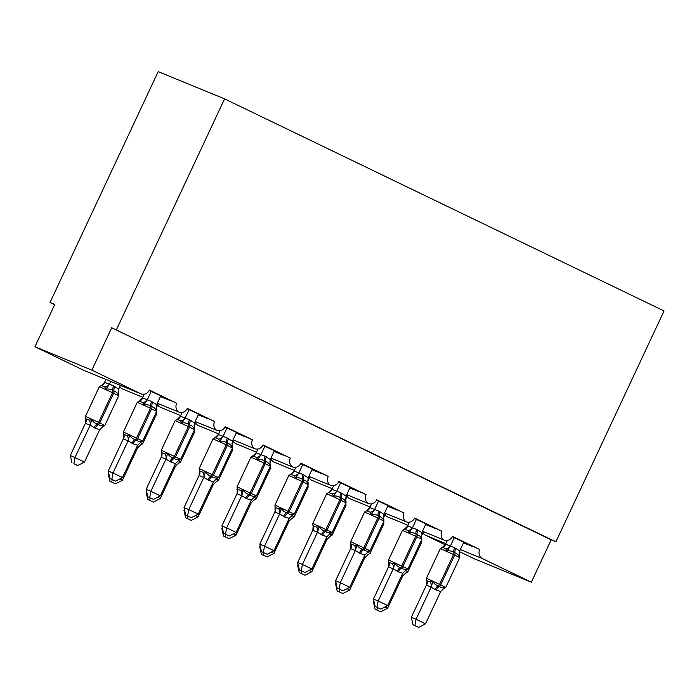 <?xml version="1.0" encoding="UTF-8"?>
<svg xmlns="http://www.w3.org/2000/svg" width="699" height="699" viewBox="0 0 699 699"><rect width="100%" height="100%" fill="white"/><g stroke="black" fill="none" stroke-linecap="round" stroke-linejoin="round"><path stroke-width="1.05" d="M452.27 536.762L479.759 549.519A7.016 6.308 -67.7 0 0 482.459 558.615L531.336 582.197L551.17 539.838L555.915 541.786L664.05 310.95L224.589 98.874L158.184 71.613L50.048 302.457L54.662 304.677M157.284 403.236L179.014 412.157A7.016 6.308 -67.7 0 1 176.681 403.253L149.193 390.505M176.681 403.253L149.403 390.094A7.016 6.308 112.3 0 1 141.058 393.843L84.133 370.479A7.016 6.308 112.3 0 1 83.819 370.339L34.95 346.756L91.875 370.121L111.709 327.761L551.17 539.838M169.56 400.335L160.525 396.333M164.632 398.308L160.412 396.578M195.17 421.523L216.9 430.435A7.016 6.308 -67.7 0 1 214.567 421.541L187.079 408.784M214.567 421.541L187.288 408.373A7.016 6.308 112.3 0 1 179.014 412.157M207.446 418.614L198.411 414.612M202.518 416.595L198.289 414.857M233.055 439.802L254.786 448.723A7.016 6.308 -67.7 0 1 252.444 439.82L224.964 427.072M252.444 439.82L225.174 426.661A7.016 6.308 112.3 0 1 216.9 430.435M245.332 436.901L236.297 432.891M240.395 434.874L236.175 433.144M270.941 458.09L292.663 467.002A7.016 6.308 -67.7 0 1 290.33 458.107L262.85 445.35M290.33 458.107L263.051 444.94A7.016 6.308 112.3 0 1 254.786 448.723M283.217 455.18L274.174 451.178M278.281 453.162L274.06 451.423M308.827 476.369L330.548 485.281A7.016 6.308 -67.7 0 1 328.215 476.386L300.727 463.638M328.215 476.386L300.937 463.219A7.016 6.308 112.3 0 1 292.663 467.002M321.103 473.468L312.06 469.457M316.166 471.441L311.946 469.711M346.713 494.647L368.434 503.568A7.016 6.308 -67.7 0 1 366.101 494.665L338.613 481.917M366.101 494.665L338.823 481.506A7.016 6.308 112.3 0 1 330.548 485.281M358.989 491.746L349.946 487.745M354.052 489.728L349.832 487.989M384.599 512.935L406.32 521.847A7.016 6.308 -67.7 0 1 403.987 512.952L376.499 500.204M403.987 512.952L376.709 499.785A7.016 6.308 112.3 0 1 368.434 503.568M396.875 510.034L387.831 506.024M391.938 508.007L387.718 506.277M422.476 531.214L444.206 540.135A7.016 6.308 -67.7 0 1 441.873 531.231L414.385 518.483M441.873 531.231L414.594 518.073A7.016 6.308 112.3 0 1 406.32 521.847M434.752 528.313L425.717 524.311M429.824 526.286L425.604 524.556M479.759 549.519L452.48 536.351A7.016 6.308 112.3 0 1 444.206 540.135M472.638 546.601L463.603 542.59M467.71 544.573L463.481 542.843M91.875 370.121L140.744 393.703A7.016 6.308 112.3 0 0 141.058 393.843M50.048 302.457L54.793 304.397L34.95 346.756M445.866 543.595L425.542 535.251L445.272 544.774M459.47 551.625L474.411 558.833L531.336 582.197M425.542 535.251A7.016 6.308 -67.7 0 1 422.956 532.787M407.998 525.272L387.281 516.771A7.016 6.308 -67.7 0 1 385.07 514.499M370.112 506.993L349.395 498.492A7.016 6.308 -67.7 0 1 347.185 496.22M332.226 488.706L311.518 480.204A7.016 6.308 -67.7 0 1 309.299 477.933M294.34 470.427L273.632 461.925A7.016 6.308 -67.7 0 1 271.413 459.654M256.454 452.139L235.746 443.638A7.016 6.308 -67.7 0 1 233.527 441.366M218.577 433.861L197.861 425.359A7.016 6.308 -67.7 0 1 195.641 423.087M180.692 415.573L159.975 407.08A7.016 6.308 -67.7 0 1 157.764 404.8M142.806 397.294L122.089 388.793A7.016 6.308 -67.7 0 1 119.878 386.521M111.709 327.761L555.915 541.786M224.589 98.874L116.453 329.71M384.922 606.968L387.596 608.261L402.746 575.932L401.628 575.74M374.122 602.049L373.38 601.743L373.834 600.773M421.401 535.006L421.759 535.347L423.489 531.633M388.661 564.906L388.932 562.782M402.746 575.932L407.08 571.782L405.857 573.093L407.875 571.738L421.759 542.092L420.815 541.533M421.619 539.846A5.146 4.447 -30.9 0 1 421.611 539.838L421.357 541.306M380.745 611.808L375.066 609.205L380.745 611.808L387.596 608.261M376.962 609.982L377.408 607.597M373.38 601.743L375.066 609.205M442.467 547.23A5.146 4.377 77.5 0 0 442.572 547.212A5.146 4.377 77.5 0 0 442.581 547.212L445.63 544.198L454.691 547.728A5.146 2.254 -64.2 0 0 453.904 552.402A2.342 1.022 115.8 0 1 453.546 554.525L440.353 548.584L426.469 578.23L445.822 587.317L459.706 557.662L459.523 555.338A5.146 4.447 149.1 0 0 459.523 555.338A5.146 4.447 149.1 0 0 459.566 555.417L459.304 556.876C458.693 554.971 457.268 553.66 455.04 552.953L453.904 552.402C451.834 551.03 449.562 550.559 447.08 550.978L445.717 548.732L442.161 547.273M426.469 578.23L426.608 580.476L427.744 581.157L430.165 581.944L432.803 581.454C434.07 583.63 435.879 585.098 438.229 585.858L439.365 586.409C441.314 587.728 443.201 588.042 445.027 587.352L443.603 588.689A5.146 4.377 77.5 0 1 444.014 588.619M413.013 624.784L418.692 627.387L413.013 624.784L411.327 617.322L426.39 585.177L426.871 581.786M411.327 617.322L416.071 619.262L431.126 587.125L426.39 585.177M414.909 625.561L416.071 619.262L425.542 623.831L440.693 591.503L436.228 590.113L431.126 587.125M463.734 542.302L459.706 550.917L459.304 556.876M447.343 540.441L445.578 544.206M454.263 537.732L450.322 546.155M454.691 547.728L459.706 550.917M442.572 547.212L440.353 548.584M447.08 550.978L450.226 546.347M432.803 581.454L431.213 586.933M445.027 587.352L440.693 591.503M425.542 623.831L418.692 627.387M404.817 528.898L407.744 525.91L416.805 529.449A5.146 2.254 -64.2 0 0 416.019 534.115A2.342 1.022 115.8 0 1 415.66 536.238L402.467 530.305L388.583 559.951L407.936 569.03L421.829 539.383L421.663 537.103L421.418 538.597C420.807 536.683 419.391 535.373 417.154 534.665L416.019 534.115C413.948 532.752 411.676 532.28 409.195 532.699L407.832 530.454L404.275 528.994M388.522 562.66L388.731 562.206L392.279 563.656L394.918 563.176C396.184 565.351 397.993 566.819 400.344 567.579L401.479 568.121C403.428 569.44 405.315 569.755 407.141 569.073L405.918 570.384L407.936 569.03M375.136 606.496L380.815 609.1L375.136 606.496L373.441 599.034L388.504 566.889L388.985 563.508M373.441 599.034L378.185 600.983L393.249 568.837L388.504 566.889M377.023 607.274L378.185 600.983L387.657 605.552L402.807 573.224L398.343 571.834L393.249 568.837M425.848 524.014L421.82 532.638L421.418 538.597M409.457 522.162L407.692 525.928M416.377 519.444L412.436 527.867M416.805 529.449L421.82 532.638M404.581 528.951A5.146 4.377 77.5 0 0 404.695 528.925L402.467 530.305M409.195 532.699L412.34 528.06M394.918 563.176L393.327 568.645M407.141 569.073L402.807 573.224M387.657 605.552L380.815 609.1M366.931 510.611L369.858 507.631L378.919 511.161A5.146 2.254 -64.2 0 0 378.133 515.836A2.342 1.022 115.8 0 1 377.775 517.959L364.59 512.018L350.697 541.664L370.051 550.751L383.943 521.105L383.751 518.772A5.146 4.447 149.1 0 0 383.803 518.85L383.533 520.309C382.921 518.405 381.505 517.094 379.269 516.386L378.133 515.836C376.062 514.473 373.79 513.992 371.309 514.412L369.954 512.175L366.39 510.707M350.776 546.627L350.846 543.927L354.402 545.377L357.032 544.888C358.299 547.072 360.107 548.532 362.458 549.292L363.594 549.842C365.542 551.161 367.429 551.476 369.255 550.786L368.041 552.105M337.25 588.217L342.929 590.821L337.25 588.217L335.564 580.755L350.706 548.418L351.099 545.22M335.564 580.755L340.299 582.695L355.363 550.559L350.618 548.61M339.146 588.995L340.299 582.695L349.771 587.274L364.922 554.936L360.457 553.547L355.363 550.559M387.971 505.735L383.934 514.35L383.533 520.309M371.571 503.874L369.806 507.64M378.5 501.166L374.55 509.588M378.919 511.161L383.934 514.35M350.837 543.909L350.854 543.944A5.146 4.447 149.1 0 1 350.889 543.997L350.697 541.664M364.59 512.018L366.809 510.646A5.146 4.377 77.5 0 0 369.858 507.631M371.309 514.412L374.454 509.781M357.032 544.888L355.45 550.366M369.255 550.786L364.922 554.936M349.771 587.274L342.929 590.821M329.046 492.332L331.973 489.344L341.033 492.882A5.146 2.254 -64.2 0 0 340.247 497.557A2.342 1.022 115.8 0 1 339.889 499.68L326.704 493.739L312.811 523.385L332.165 532.463L346.057 502.817L345.918 500.571L345.647 502.031C345.035 500.117 343.62 498.806 341.383 498.099L340.247 497.557C338.176 496.185 335.904 495.713 333.432 496.133L332.069 493.887L328.504 492.428M312.811 523.385L312.951 525.631L314.087 526.312L316.516 527.09L319.155 526.609C320.413 528.785 322.222 530.253 324.572 531.013L325.708 531.563C327.656 532.874 329.544 533.188 331.37 532.507L330.155 533.818L332.165 532.463M299.364 569.93L305.044 572.533L299.364 569.93L297.678 562.468L312.82 530.13L313.213 526.941M297.678 562.468L302.422 564.416L317.477 532.271L312.733 530.323M301.26 570.707L302.422 564.416L311.885 568.986L327.036 536.657L322.58 535.268L317.477 532.271M350.085 487.448L346.049 496.072L345.647 502.031M333.685 485.595L331.92 489.361M340.614 482.878L336.665 491.31M341.033 492.882L346.049 496.072M328.81 492.384A5.146 4.377 77.5 0 0 328.923 492.358L326.704 493.739M333.432 496.133L336.577 491.493M319.155 526.609L317.564 532.079M331.37 532.507L327.036 536.657M311.885 568.986L305.044 572.533M291.168 474.044L294.087 471.065L303.156 474.595A5.146 2.254 -64.2 0 0 302.361 479.269A2.342 1.022 115.8 0 1 302.003 481.393L288.818 475.451L274.925 505.106L294.279 514.184L308.172 484.538L308.014 482.258L307.761 483.743C307.158 481.838 305.734 480.528 303.497 479.82L302.361 479.269C300.299 477.906 298.019 477.426 295.546 477.845L294.183 475.608L290.627 474.149M275.004 510.06L275.074 507.36L278.63 508.811L281.269 508.322C282.527 510.506 284.336 511.974 286.695 512.725L287.831 513.276C289.779 514.595 291.658 514.91 293.484 514.219L292.269 515.539M261.478 551.651L267.158 554.255L261.478 551.651L259.792 544.189L274.934 511.851L275.327 508.654M259.792 544.189L264.537 546.137L279.591 513.992L274.847 512.044M263.374 552.428L264.537 546.137L274.008 550.707L289.15 518.37L284.694 516.98L279.591 513.992M312.2 469.169L308.163 477.784L307.761 483.743M295.799 467.308L294.034 471.074M302.728 464.599L298.779 473.022M303.156 474.595L308.163 477.784M275.074 507.352L275.083 507.378A5.146 4.447 149.1 0 1 275.118 507.43L274.925 505.106M290.933 474.097A5.146 4.377 77.5 0 0 291.037 474.079L288.818 475.451M295.546 477.845L298.691 473.214M281.269 508.322L279.679 513.8M293.484 514.219L289.15 518.37M274.008 550.707L267.158 554.255M347.036 588.689L349.71 589.982L364.861 557.645L363.742 557.461M336.245 583.77L335.494 583.464L335.948 582.485M383.515 516.718L383.873 517.059L385.603 513.346M364.861 557.645L367.971 554.814M367.657 552.193L369.989 553.459L383.873 523.813L383.716 521.533A5.146 4.447 -30.9 0 0 383.734 521.559L383.471 523.018M342.868 593.53L337.18 590.926L342.868 593.53L349.71 589.982M339.076 591.704L339.522 589.309M335.494 583.464L337.18 590.926M309.15 570.401L311.824 571.695L326.975 539.366L325.856 539.174M298.359 565.482L297.608 565.176L298.071 564.207M345.629 498.439L345.988 498.78L347.726 495.067M313.091 528.759L312.942 528.418A5.146 4.447 -30.9 0 1 312.942 528.418L313.169 526.216M326.975 539.366L331.309 535.216L330.085 536.526L332.104 535.172L345.996 505.526L345.053 504.966M345.848 503.28A5.146 4.447 -30.9 0 1 345.848 503.271L345.586 504.739M304.982 575.242L299.303 572.638L304.982 575.242L311.824 571.695M301.199 573.416L301.636 571.031M297.608 565.176L299.303 572.638M271.264 552.123L273.938 553.416L289.089 521.078L287.971 520.895M260.474 547.203L259.731 546.898L260.185 545.919M307.743 480.152L308.102 480.493L309.84 476.788M289.089 521.078L292.208 518.247M291.885 515.626L294.218 516.893L308.11 487.247L307.944 484.966A5.146 4.447 -30.9 0 0 307.971 485.001L307.7 486.452M267.097 556.963L261.417 554.359L267.097 556.963L273.938 553.416M263.313 555.137L263.75 552.743M259.731 546.898L261.417 554.359M233.387 533.844L236.061 535.128L251.203 502.799L250.085 502.607M222.588 528.916L221.845 528.61L222.299 527.64M269.858 461.873L270.216 462.214L271.955 458.5M237.153 491.825A5.146 4.447 -30.9 0 1 237.171 491.86L237.398 489.649M251.203 502.799L255.537 498.649L254.322 499.96L256.332 498.614L270.225 468.959L269.281 468.4M270.085 466.714A5.146 4.447 -30.9 0 1 270.076 466.705L269.814 468.173M229.211 538.684L223.531 536.072L229.211 538.684L236.061 535.128M225.428 536.858L225.864 534.464M221.845 528.61L223.531 536.072M253.047 455.818A5.146 4.377 77.5 0 0 253.152 455.792L256.201 452.786L265.271 456.316A5.146 2.254 -64.2 0 0 264.475 460.991A2.342 1.022 115.8 0 1 264.117 463.114L250.932 457.172L237.04 486.819L256.402 495.906L270.286 466.25L270.146 464.005L269.875 465.464C269.272 463.551 267.848 462.249 265.62 461.532L264.475 460.991C262.413 459.619 260.142 459.147 257.66 459.566L256.297 457.321L252.741 455.862M236.978 489.527L237.188 489.082L240.744 490.523L243.383 490.043C244.641 492.218 246.45 493.686 248.809 494.446L249.945 494.997C251.893 496.307 253.781 496.631 255.598 495.941L254.384 497.251L256.402 495.906M223.593 533.363L229.272 535.967L223.593 533.363L221.906 525.901L237.048 493.573L237.45 490.375M221.906 525.901L226.651 527.85L241.705 495.705L236.961 493.765M225.489 534.141L226.651 527.85L236.122 532.42L251.273 500.091L246.808 498.702L241.705 495.705M274.314 450.89L270.286 459.505L269.875 465.464M257.914 449.029L256.157 452.795M264.842 446.32L260.893 454.743M265.271 456.316L270.286 459.505M237.188 489.064L237.04 486.819M256.201 452.786A5.146 4.377 77.5 0 1 253.152 455.792L250.932 457.172M257.66 459.566L260.806 454.927M243.383 490.043L241.793 495.512M255.598 495.941L251.273 500.091M236.122 532.42L229.272 535.967M195.502 515.556L198.175 516.849L213.326 484.512L212.199 484.328M184.702 510.637L183.959 510.331L184.414 509.361M231.972 443.585L232.33 443.926L234.069 440.221M199.241 473.494L199.259 473.52A5.146 4.447 -30.9 0 1 199.285 473.572L199.285 473.572A5.146 4.447 -30.9 0 1 199.512 474.009M213.326 484.512L216.437 481.681M216.122 479.06L218.446 480.327L232.339 450.68L232.182 448.4A5.146 4.447 -30.9 0 0 232.199 448.435L231.928 449.885M191.325 520.397L185.646 517.793L191.325 520.397L198.175 516.849M187.542 518.571L187.979 516.185M183.959 510.331L185.646 517.793M215.161 437.53A5.146 4.377 77.5 0 0 215.266 437.513L218.324 434.498L227.385 438.037A5.146 2.254 -64.2 0 0 226.598 442.703A2.342 1.022 115.8 0 1 226.24 444.826L213.046 438.885L199.163 468.54L218.516 477.618L232.4 447.972L232.243 445.691L231.989 447.177C231.386 445.272 229.962 443.961 227.734 443.253L226.598 442.703C224.528 441.34 222.256 440.868 219.774 441.279L218.411 439.042L214.855 437.583M199.442 473.913L199.311 470.794L202.859 472.244L205.497 471.764C206.764 473.939 208.573 475.407 210.923 476.159L212.059 476.709C214.008 478.029 215.895 478.343 217.721 477.653L216.498 478.972M185.707 515.084L191.386 517.688L185.707 515.084L184.02 507.623L199.163 475.285L199.565 472.087M184.02 507.623L188.765 509.571L203.82 477.426L199.075 475.477M187.603 515.862L188.765 509.571L198.236 514.141L213.387 481.803L208.922 480.423L203.82 477.426M236.428 432.602L232.4 441.218L231.989 447.177M220.028 430.75L218.271 434.507M226.957 428.033L223.016 436.456M227.385 438.037L232.4 441.218M199.302 470.785L199.163 468.54M218.324 434.498A5.146 4.377 77.5 0 1 215.266 437.513L213.046 438.885M219.774 441.279L222.92 436.648M205.497 471.764L203.907 477.234M217.721 477.653L213.387 481.803M198.236 514.141L191.386 517.688M157.616 497.277L160.289 498.562L175.44 466.233L174.313 466.041M146.816 492.349L146.074 492.044L146.528 491.074M194.086 425.307L194.453 425.647L196.183 421.934M161.355 455.206L161.626 453.083M175.44 466.233L179.765 462.083L178.551 463.393L180.569 462.048L194.453 432.393L193.509 431.833M194.313 430.147A5.146 4.447 -30.9 0 1 194.305 430.138L194.042 431.606M153.439 502.118L147.76 499.514L153.439 502.118L160.289 498.562M149.656 500.292L150.102 497.898M146.074 492.044L147.76 499.514M177.511 419.199L180.438 416.22L189.499 419.75A5.146 2.254 -64.2 0 0 188.713 424.424A2.342 1.022 115.8 0 1 188.354 426.547L175.161 420.606L161.277 450.252L180.63 459.339L194.514 429.684L194.374 427.438L194.112 428.898C193.501 426.984 192.076 425.682 189.848 424.975L188.713 424.424C186.642 423.052 184.37 422.58 181.889 423L180.525 420.754L176.969 419.295M161.216 452.961L161.425 452.515L164.973 453.957L167.611 453.476C168.878 455.652 170.687 457.12 173.037 457.88L174.173 458.43C176.122 459.75 178.009 460.064 179.835 459.374L178.612 460.685L180.63 459.339M147.821 496.806L153.5 499.409L147.821 496.806L146.135 489.335L161.277 457.006L161.679 453.808M146.135 489.335L150.879 491.283L165.934 459.138L161.189 457.198M149.717 497.583L150.879 491.283L160.351 495.853L175.501 463.524L171.037 462.135L165.934 459.138M198.542 414.324L194.514 422.939L194.112 428.898M182.151 412.462L180.386 416.228M189.071 409.754L185.13 418.177M189.499 419.75L194.514 422.939M177.275 419.251A5.146 4.377 77.5 0 0 177.38 419.225L175.161 420.606M181.889 423L185.034 418.36M167.611 453.476L166.021 458.946M179.835 459.374L175.501 463.524M160.351 495.853L153.5 499.409M119.73 478.99L122.404 480.283L137.554 447.954L136.427 447.762M108.93 474.071L108.188 473.765L108.642 472.795M156.209 407.028L156.567 407.36L158.297 403.655M123.47 436.927L123.487 436.954A5.146 4.447 -30.9 0 1 123.522 437.006L123.522 437.006A5.146 4.447 -30.9 0 1 123.74 437.443M137.554 447.954L141.888 443.804L140.665 445.114L142.683 443.76L156.567 414.114L155.624 413.555M156.567 414.114L156.41 411.833A5.146 4.447 -30.9 0 0 156.427 411.868L156.165 413.319M115.553 483.83L109.874 481.227L115.553 483.83L122.404 480.283M111.77 482.004L112.216 479.619M108.188 473.765L109.874 481.227M139.625 400.92L142.552 397.932L151.613 401.471A5.146 2.254 -64.2 0 0 150.827 406.136A2.342 1.022 115.8 0 1 150.468 408.26L137.275 402.318L123.391 431.973L142.745 441.052L156.637 411.405L156.471 409.125L156.227 410.61C155.615 408.705 154.199 407.395 151.963 406.687L150.827 406.136C148.756 404.773 146.484 404.302 144.003 404.721L142.64 402.475L139.084 401.016M123.671 437.347L123.54 434.228L127.087 435.678L129.726 435.197C130.993 437.373 132.801 438.841 135.152 439.601L136.288 440.143C138.236 441.462 140.123 441.777 141.949 441.095L140.726 442.406L142.745 441.052M109.944 478.518L115.623 481.122L109.944 478.518L108.249 471.056L123.312 438.911L123.793 435.529M108.249 471.056L112.993 473.005L128.057 440.859L123.312 438.911M111.831 479.296L112.993 473.005L122.465 477.574L137.616 445.237L133.151 443.856L128.057 440.859M160.656 396.036L156.628 404.651L156.227 410.61M144.265 394.184L142.5 397.949M151.185 391.466L147.244 399.889M151.613 401.471L156.628 404.651M123.531 434.219L123.548 434.245A5.146 4.447 149.1 0 1 123.583 434.297L123.391 431.973M137.275 402.318L139.503 400.946A5.146 4.377 77.5 0 0 142.552 397.932M144.003 404.721L147.148 400.081M129.726 435.197L128.135 440.667M141.949 441.095L137.616 445.237M122.465 477.574L115.623 481.122M85.365 423.341L70.302 455.486L84.518 462.004L99.669 429.667L95.204 428.277L90.188 425.097L85.383 423.384L85.636 418.727A5.146 4.447 -30.9 0 1 85.383 423.384M73.884 463.725L77.668 465.551L73.884 463.725L75.046 457.426L90.101 425.289M105.933 379.426L104.553 382.37L113.666 385.892L118.681 389.081L120.411 385.367M110.678 381.374L109.297 384.319M102.447 384.773L104.553 382.37M85.444 416.394L85.601 418.675L89.14 420.108L91.779 419.618C93.046 421.794 94.854 423.262 97.205 424.022A2.342 1.022 -64.2 0 0 98.629 422.336L112.522 392.689L99.328 386.748L85.444 416.394L99.765 422.886L113.657 393.24L112.522 392.689A2.342 1.022 -64.2 0 0 112.88 390.566C110.809 389.203 108.537 388.723 106.056 389.142L104.693 386.905L101.137 385.437M94.068 427.736A5.146 2.254 115.8 0 1 97.205 424.022L98.341 424.573C100.289 425.892 102.176 426.207 104.002 425.516L102.779 426.827L104.798 425.481L118.681 395.835L113.657 393.24A2.342 1.022 115.8 0 0 114.016 391.117L112.88 390.566A5.146 2.254 115.8 0 1 113.666 385.892M104.605 382.362A5.146 4.377 -102.5 0 1 101.556 385.376A5.146 4.377 -102.5 0 1 101.547 385.376L99.328 386.748M118.681 395.835L118.542 393.581L118.28 395.04C117.668 393.135 116.244 391.824 114.016 391.117A5.146 2.254 115.8 0 1 114.802 386.442M118.28 395.04L118.681 389.081M109.201 384.511L106.056 389.142M99.669 429.667L104.002 425.516M90.188 425.097L91.779 419.618M77.668 465.551L84.518 462.004M70.302 455.486L71.988 462.948M140.744 393.703L83.819 370.339M482.459 558.615L460.344 549.536M406.128 570.34A5.146 4.377 77.5 0 0 405.717 570.41L407.875 571.738M405.49 573.171L405.647 573.119A5.146 4.377 -102.5 0 1 405.656 573.119A5.146 4.377 -102.5 0 1 406.067 573.049M388.688 564.958A5.146 4.447 -30.9 0 1 388.714 564.984L388.714 564.984A5.146 4.447 -30.9 0 1 388.932 565.421M459.706 557.662L453.546 554.525L439.654 584.172A2.342 1.022 115.8 0 1 438.229 585.858A5.146 2.254 -64.2 0 0 435.093 589.563M436.228 590.113A5.146 2.254 -64.2 0 1 439.365 586.409A2.342 1.022 -64.2 0 0 440.789 584.722L454.682 555.076A2.342 1.022 -64.2 0 0 455.04 552.953A5.146 2.254 -64.2 0 1 455.827 548.278M445.717 548.732A5.146 4.447 149.1 0 0 450.296 546.111M442.581 547.212A5.146 4.377 77.5 0 0 445.63 544.198M431.082 587.134A5.146 4.377 77.5 0 0 430.165 581.944M426.407 585.22A5.146 4.447 149.1 0 0 426.661 580.563L426.661 580.563A5.146 4.447 149.1 0 0 426.635 580.528M421.829 539.383L415.66 536.238L401.768 565.893A2.342 1.022 115.8 0 1 400.344 567.579A5.146 2.254 -64.2 0 0 397.207 571.284M398.343 571.834A5.146 2.254 -64.2 0 1 401.479 568.121A2.342 1.022 -64.2 0 0 402.904 566.443L416.796 536.788A2.342 1.022 -64.2 0 0 417.154 534.665A5.146 2.254 -64.2 0 1 417.941 529.999M407.832 530.454A5.146 4.447 149.1 0 0 412.41 527.824M404.782 528.925L404.695 528.925A5.146 4.377 77.5 0 0 407.744 525.91M393.196 568.846A5.146 4.377 77.5 0 0 392.279 563.656M388.53 566.933A5.146 4.447 149.1 0 0 388.775 562.276L388.775 562.276A5.146 4.447 149.1 0 0 388.758 562.249L388.583 559.951M383.943 521.105L377.775 517.959L363.882 547.605A2.342 1.022 115.8 0 1 362.458 549.292A5.146 2.254 -64.2 0 0 359.321 553.005M360.457 553.547A5.146 2.254 -64.2 0 1 363.594 549.842A2.342 1.022 -64.2 0 0 365.027 548.156L378.91 518.509A2.342 1.022 -64.2 0 0 379.269 516.386A5.146 2.254 -64.2 0 1 380.055 511.712M369.954 512.175A5.146 4.447 149.1 0 0 374.524 509.545M355.31 550.567A5.146 4.377 77.5 0 0 354.402 545.377M350.645 548.654A5.146 4.447 149.1 0 0 350.889 543.997L351.047 544.364M368.242 552.061A5.146 4.377 77.5 0 0 367.831 552.123L367.665 552.175M346.057 502.817L339.889 499.68L326.005 529.326A2.342 1.022 115.8 0 1 324.572 531.013A5.146 2.254 -64.2 0 0 321.435 534.718M322.58 535.268A5.146 2.254 -64.2 0 1 325.708 531.563A2.342 1.022 -64.2 0 0 327.141 529.877L341.025 500.222A2.342 1.022 -64.2 0 0 341.383 498.099A5.146 2.254 -64.2 0 1 342.169 493.433M332.069 493.887A5.146 4.447 149.1 0 0 336.638 491.266M329.011 492.358L328.923 492.358A5.146 4.377 77.5 0 0 331.973 489.344M317.425 532.289A5.146 4.377 77.5 0 0 316.516 527.09M312.759 530.366A5.146 4.447 149.1 0 0 313.003 525.709L313.003 525.709A5.146 4.447 149.1 0 0 312.986 525.683M330.365 533.774A5.146 4.377 77.5 0 0 329.945 533.844L329.779 533.896M308.172 484.538L302.003 481.393L288.119 511.039A2.342 1.022 115.8 0 1 286.695 512.725A5.146 2.254 -64.2 0 0 283.558 516.439M284.694 516.98A5.146 2.254 -64.2 0 1 287.831 513.276A2.342 1.022 -64.2 0 0 289.255 511.589L303.139 481.943A2.342 1.022 -64.2 0 0 303.497 479.82A5.146 2.254 -64.2 0 1 304.292 475.145M294.183 475.608A5.146 4.447 149.1 0 0 298.753 472.978M291.134 474.071L291.037 474.079A5.146 4.377 77.5 0 0 294.087 471.065M279.539 514.001A5.146 4.377 77.5 0 0 278.63 508.811M274.873 512.087A5.146 4.447 149.1 0 0 275.118 507.43L275.275 507.797M292.479 515.495A5.146 4.377 77.5 0 0 292.06 515.556L291.894 515.617M383.873 523.813L382.938 523.245M367.604 554.884L367.77 554.831A5.146 4.377 -102.5 0 1 368.181 554.77M350.977 547.037L350.793 546.653A5.146 4.447 -30.9 0 1 350.828 546.705L350.828 546.705A5.146 4.447 -30.9 0 1 351.055 547.142M329.771 533.905L332.104 535.172M329.718 536.605L329.884 536.552A5.146 4.377 -102.5 0 1 330.295 536.483M312.942 528.418A5.146 4.447 -30.9 0 1 313.169 528.855M308.11 487.247L307.167 486.679M291.832 518.326L291.999 518.265A5.146 4.377 -102.5 0 1 292.409 518.204M275.039 510.104A5.146 4.447 -30.9 0 1 275.057 510.139L275.057 510.139A5.146 4.447 -30.9 0 1 275.284 510.576M254.593 497.207A5.146 4.377 77.5 0 0 254.174 497.277L256.332 498.614M253.947 500.038L254.113 499.986A5.146 4.377 -102.5 0 1 254.532 499.916M237.328 492.192L237.171 491.86A5.146 4.447 -30.9 0 1 237.398 492.297M270.286 466.25L264.117 463.114L250.233 492.76A2.342 1.022 115.8 0 1 248.809 494.446A5.146 2.254 -64.2 0 0 245.672 498.151M246.808 498.702A5.146 2.254 -64.2 0 1 249.945 494.997A2.342 1.022 -64.2 0 0 251.369 493.311L265.253 463.655A2.342 1.022 -64.2 0 0 265.62 461.532A5.146 2.254 -64.2 0 1 266.406 456.866M256.297 457.321A5.146 4.447 149.1 0 0 260.867 454.7M241.653 495.722A5.146 4.377 77.5 0 0 240.744 490.523M236.987 493.8A5.146 4.447 149.1 0 0 237.232 489.151A5.146 4.447 149.1 0 0 237.232 489.143A5.146 4.447 149.1 0 0 237.214 489.117L237.206 489.09M232.339 450.68L231.395 450.121M216.061 481.76L216.227 481.707A5.146 4.377 -102.5 0 1 216.646 481.637M232.4 447.972L226.24 444.826L212.347 474.481A2.342 1.022 115.8 0 1 210.923 476.159A5.146 2.254 -64.2 0 0 207.786 479.872M208.922 480.423A5.146 2.254 -64.2 0 1 212.059 476.709A2.342 1.022 -64.2 0 0 213.483 475.023L227.376 445.377A2.342 1.022 -64.2 0 0 227.734 443.253A5.146 2.254 -64.2 0 1 228.521 438.579M218.411 439.042A5.146 4.447 149.1 0 0 222.99 436.412M203.767 477.434A5.146 4.377 77.5 0 0 202.859 472.244M199.101 475.521A5.146 4.447 149.1 0 0 199.355 470.864L199.355 470.864A5.146 4.447 149.1 0 0 199.329 470.829M216.707 478.929A5.146 4.377 77.5 0 0 216.297 478.99A5.146 4.377 77.5 0 0 216.288 478.998L216.122 479.051M178.822 460.641A5.146 4.377 77.5 0 0 178.411 460.711L180.569 462.048M178.175 463.472L178.341 463.42A5.146 4.377 -102.5 0 1 178.35 463.42A5.146 4.377 -102.5 0 1 178.761 463.35M161.382 455.259A5.146 4.447 -30.9 0 1 161.399 455.294L161.399 455.294A5.146 4.447 -30.9 0 1 161.626 455.731M194.514 429.684L188.354 426.547L174.462 456.194A2.342 1.022 115.8 0 1 173.037 457.88A5.146 2.254 -64.2 0 0 169.901 461.585M171.037 462.135A5.146 2.254 -64.2 0 1 174.173 458.43A2.342 1.022 -64.2 0 0 175.598 456.744L189.49 427.098A2.342 1.022 -64.2 0 0 189.848 424.975A5.146 2.254 -64.2 0 1 190.635 420.3M180.525 420.754A5.146 4.447 149.1 0 0 185.104 418.133M177.476 419.225L177.389 419.225A5.146 4.377 77.5 0 0 177.389 419.225A5.146 4.377 77.5 0 0 180.438 416.22M165.89 459.156A5.146 4.377 77.5 0 0 164.973 453.957M161.216 457.242A5.146 4.447 149.1 0 0 161.469 452.585L161.469 452.585A5.146 4.447 149.1 0 0 161.443 452.55M140.35 442.493L142.683 443.76M140.298 445.193L140.455 445.141A5.146 4.377 -102.5 0 1 140.464 445.141A5.146 4.377 -102.5 0 1 140.875 445.071M156.637 411.405L150.468 408.26L136.576 437.915A2.342 1.022 115.8 0 1 135.152 439.601A5.146 2.254 -64.2 0 0 132.015 443.306M133.151 443.856A5.146 2.254 -64.2 0 1 136.288 440.143A2.342 1.022 -64.2 0 0 137.712 438.456L151.604 408.81A2.342 1.022 -64.2 0 0 151.963 406.687A5.146 2.254 -64.2 0 1 152.749 402.012M142.64 402.475A5.146 4.447 149.1 0 0 147.218 399.845M128.004 440.868A5.146 4.377 77.5 0 0 127.087 435.678M123.339 438.955A5.146 4.447 149.1 0 0 123.583 434.297L123.732 434.664M140.936 442.362A5.146 4.377 77.5 0 0 140.525 442.432L140.359 442.484M95.204 428.277A5.146 2.254 115.8 0 1 98.341 424.573A2.342 1.022 115.8 0 0 99.765 422.886L104.798 425.481M118.542 393.581A5.146 4.447 -30.9 0 1 118.498 393.502L118.341 393.135M109.271 384.275A5.146 4.447 -30.9 0 1 104.693 386.905M102.412 426.906L102.578 426.853A5.146 4.377 -102.5 0 1 102.989 426.783M89.14 420.108A5.146 4.377 -102.5 0 1 90.057 425.298M421.602 539.811L421.759 542.092M443.795 588.663L445.822 587.317M367.831 552.123L370.051 550.751M292.06 515.556L294.279 514.184M369.989 553.459L367.77 554.831M345.83 503.254L345.996 505.526M294.218 516.893L292.199 518.239M270.067 466.687L270.225 468.959M218.446 480.327L216.227 481.707M216.489 478.964L218.516 477.618M194.296 430.121L194.453 432.393M161.277 450.252L161.618 452.917"/></g></svg>
